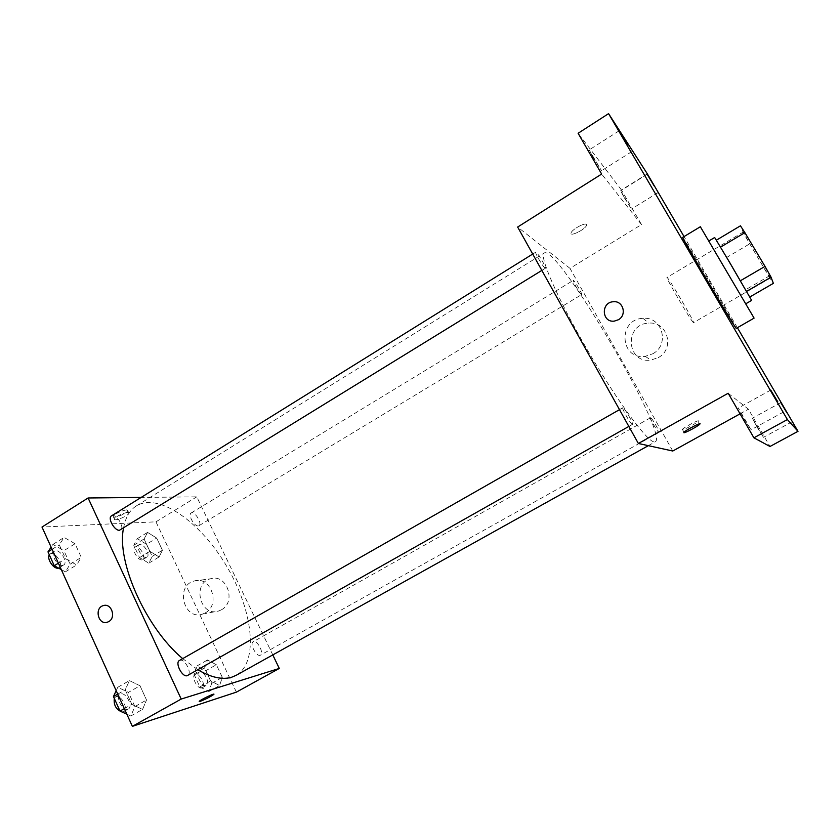 <?xml version="1.0" encoding="UTF-8"?>
<svg xmlns="http://www.w3.org/2000/svg" width="840" height="840" viewBox="0 0 840 840"><rect width="100%" height="100%" fill="white"/><g stroke="black" fill="none" stroke-linecap="round" stroke-linejoin="round"><path stroke-width="0.63" stroke-dasharray="4.2 3.15" d="M693.2 322.392C690.302 319.82 665.144 276.707 666.981 277.483C667.59 275.93 695.184 322.854 693.536 322.633L693.2 322.392M770.543 277.463C769.429 273.767 743.526 229.982 743.568 231.872C742.182 231.494 770.27 279.258 770.616 277.862L770.543 277.463M745.259 289.937L716.363 240.198L745.259 289.937L768.789 276.255L743.631 233.415L740.45 225.803M768.789 276.255L773.367 283.353M751.643 300.384L714.662 237.5M723.734 266.333L745.678 303.839L723.734 266.333M726.243 257.723L749.543 243.936M720.216 247.349L743.631 233.415M700.34 226.748L754.078 318.129M682.7 237.384C682.658 235.589 737.772 329.291 736.218 328.377M737.373 327.716L684.044 236.576M743.663 418.226L751.023 429.807L738.328 408.019L743.663 418.226M757.155 427.256L763.486 437.325L752.367 418.236L757.155 427.256M728.175 393.256L748.419 409.217L769.986 446.481M672.767 451.017L569.993 268.359L641.498 224.584L621.464 189.987L647.336 173.849M740.061 413.837L748.419 409.217M658.255 357.62C675.245 348.852 667.538 321.09 648.784 323.137C624.005 323.768 626.294 363.856 650.926 360.066L658.255 357.62M621.464 189.987L578.109 133.276M624.236 197.621L631.438 209.055L620.624 190.806L624.236 197.621M593.029 157.343L601.524 170.73L589.155 149.929L593.029 157.343M641.498 224.584L601.65 174.059M653.898 441.893C646.422 440.79 615.636 398.769 586.351 348.191C556.994 297.623 538.787 255.266 544.236 253.008C557.046 243.999 669.375 434.973 655.274 441.798L653.898 441.893M569.993 268.359L517.65 227.041M581.396 294.483C579.705 293.486 572.198 280.518 573.248 280.413C573.972 279.531 582.782 294.346 581.669 294.578L581.396 294.483M632.3 424.389C630.651 424.263 621.38 407.978 622.828 407.757C623.879 406.655 633.938 424.032 632.457 424.379L632.3 424.389M545.013 268.086C542.85 266.763 534.471 252.336 535.763 252.147C536.718 251.066 546.808 267.855 545.423 268.212L545.013 268.086M650.685 417.743L650.559 417.743C649.362 417.921 658.245 433.293 659.012 432.369C660.135 432.201 652.008 417.931 650.685 417.743M586.383 224.438C584.934 222.327 571.872 229.53 571.106 232.859C569.331 237.29 585.417 229.467 586.499 225.383L586.383 224.438C584.934 222.327 571.883 229.541 571.106 232.859C569.331 237.3 585.417 229.467 586.499 225.383L586.383 224.438M682.216 429.828L682.374 429.356C684.453 426.93 701.022 418.519 698.124 421.355C696.444 423.339 683.036 430.479 682.216 429.828M652.712 353.808C670.173 344.778 662.256 316.218 642.989 318.36C617.547 319.032 619.889 360.255 645.194 356.339L652.712 353.808M618.376 319.746L614.355 321.101M197.82 669.753L182.69 658.634M123.533 528.097C125.475 517.419 129.77 510.006 136.416 505.869C159.117 492.146 201.296 522.69 226.926 566.685C252.924 610.47 259.119 662.172 236.103 675.35M253.565 641.582L253.186 641.739C249.165 643.555 256.809 657.625 260.474 655.137C264.274 653.436 257.534 640.196 253.565 641.582M111.479 515.865C115.784 512.746 125.276 527.478 120.551 529.946M179.445 660.481C184.107 657.374 192.738 673.071 187.688 675.476M198.198 525.934C194.197 526.512 187.677 514.626 191.111 513.019C194.554 510.531 202.755 523.813 198.944 525.714L198.198 525.934M272.79 654.906L196.781 496.839L141.141 497.427M156.691 538.083L147.567 532.403L144.091 538.954L149.898 551.345L159.107 556.952L162.424 550.252L156.691 538.083L147.567 532.403L144.091 538.954L149.898 551.345L159.107 556.952L162.424 550.252L156.691 538.083L146.507 544.278L137.329 538.661L133.749 545.255L139.524 557.624L148.796 563.157L152.197 556.416L146.507 544.278M140.018 685.766L129.434 680.61L125.234 689.84L131.849 704.382L142.569 709.401L146.538 700.004L140.018 685.766L129.434 680.61L125.234 689.84L131.849 704.382L142.569 709.401L146.538 700.004L140.018 685.766L128.436 692.36L117.768 687.278L116.183 690.679M236.387 692.139L155.967 521.829L42 527.048M75.054 543.743L64.113 537.432L59.273 544.835L65.594 558.726L76.661 564.932L81.281 557.351L75.054 543.743L64.113 537.432L59.273 544.835L65.594 558.726L76.661 564.932L81.281 557.351L75.054 543.743L63.924 550.641L52.931 544.404L51.114 547.145M216.363 664.745L207.543 659.967L204.603 667.978L210.662 680.894L219.566 685.545L222.327 677.408L216.363 664.745L207.543 659.967L204.603 667.978L210.662 680.894L219.566 685.545L222.327 677.408L216.363 664.745L205.79 670.688L196.907 665.984L193.872 674.026L199.889 686.921L208.856 691.509L211.722 683.34L205.79 670.688M155.967 521.829L196.781 496.839M221.414 609.798C236.828 601.881 226.653 573.248 210.483 578.771C191.678 583.264 200.351 617.558 218.715 610.985L221.414 609.798M126.452 509.88C120.467 511.056 116.046 513.24 113.211 516.422C111.972 519.551 127.176 513.544 127.754 510.699L126.452 509.88M199.206 701.484L199.3 701.274C200.54 699.689 215.786 692.475 213.811 694.397M127.617 512.389C121.642 513.576 117.233 515.77 114.387 518.942C113.127 522.049 128.331 516.033 128.919 513.198L127.617 512.389M205.296 612.864C221.025 604.769 210.651 575.379 194.145 581.028C174.951 585.627 183.792 620.802 202.535 614.082L205.296 612.864M108.78 621.569L107.373 622.199M206.041 685.514C201.81 687.204 195.143 673.985 199.28 672.126C203.301 669.459 210.777 683.308 206.419 685.346L206.041 685.514M196.907 665.984L207.543 659.967M193.872 674.026L204.603 667.978M199.889 686.921L210.662 680.894M208.856 691.509L219.566 685.545M211.722 683.34L222.327 677.408M201.789 687.887C197.526 689.598 190.869 676.4 195.037 674.51C199.08 671.843 206.546 685.671 202.167 687.729L201.789 687.887M146.097 557.393C141.834 558.17 135.44 546.441 139.146 544.646C142.916 541.968 151.032 555.041 146.905 557.141L146.097 557.393M137.329 538.661L147.567 532.403M133.749 545.255L144.091 538.954M139.524 557.624L149.898 551.345M148.796 563.157L159.107 556.952M152.197 556.416L162.424 550.252M141.992 559.881C137.708 560.669 131.323 548.94 135.061 547.145C138.852 544.436 146.958 557.498 142.81 559.619L141.992 559.881M126.84 714.189L130.809 716.005L134.904 706.577L128.436 692.36M127.743 709.244C122.43 711.323 115.08 696.633 120.215 694.239C125.276 690.911 133.728 706.377 128.279 709.023L127.743 709.244M117.768 687.278L129.434 680.61M117.737 694.113L125.234 689.84M124.331 708.635L131.849 704.382M130.809 716.005L142.569 709.401M134.904 706.577L146.538 700.004M114.282 698.387L115.563 696.896C120.656 693.546 129.087 708.992 123.606 711.659L122.073 712.016M61.288 569.604L65.384 571.851L70.108 564.218L63.924 550.641M62.454 565.394C57.183 566.317 50.096 553.476 54.621 551.208C59.315 547.848 68.723 562.317 63.609 565.026L62.454 565.394M52.931 544.404L64.113 537.432M52.09 549.308L59.273 544.835M58.38 563.178L65.594 558.726M65.384 571.851L76.661 564.932M70.108 564.218L81.281 557.351M49.319 554.82L50.148 553.98C54.873 550.61 64.27 565.058 59.126 567.777L58.485 568.061M743.568 231.872L666.981 277.483M770.616 277.862L693.536 322.633M619.101 130.809L589.155 149.929M631.491 151.798L601.524 170.73M770.711 390.075L738.328 408.019M783.562 411.999L751.023 429.807M780.77 402.612L752.367 418.236M792.025 421.806L763.486 437.325M647.147 174.269L620.624 190.806M657.982 192.654L631.438 209.055M682.374 429.356L684.012 432.243M698.124 421.355L699.51 423.78M645.194 356.339L650.926 360.066M642.989 318.36L648.784 323.137M648.333 445.662L655.274 441.798M136.416 505.869L544.236 253.008M650.559 417.743L253.186 641.739M659.012 432.369L260.474 655.137M541.842 270.417L545.423 268.212M532.707 254.047L535.763 252.147M628.845 426.426L632.457 424.379M619.49 409.657L622.828 407.757M198.944 525.714L581.669 294.578M191.111 513.019L573.248 280.413M128.919 513.198L127.754 510.699M114.387 518.942L113.211 516.422M202.535 614.082L218.715 610.985M194.145 581.028L210.483 578.771M202.167 687.729L206.419 685.346M195.037 674.51L199.28 672.126M142.81 559.619L146.905 557.141M135.061 547.145L139.146 544.646M123.606 711.659L128.279 709.023M115.563 696.896L120.215 694.239M59.126 567.777L63.609 565.026M50.148 553.98L54.621 551.208"/><path stroke-width="1.26" d="M720.562 247.118L744.891 232.638L740.45 225.803L716.373 240.188M744.891 232.638L765.009 266.385L771.057 277.169L773.367 283.353L749.805 296.993M740.408 280.749L765.009 266.385M746.582 291.375L771.057 277.169M708.834 240.986L714.662 237.5L729.834 262.731L751.643 300.384L745.773 303.786M753.806 317.615L700.34 226.748L682.7 237.384C680.127 234.591 732.123 323.211 735.829 327.925L736.218 328.377L754.078 318.129L753.806 317.615M654.139 185.892L647.147 174.269L654.139 185.892M786.923 412.839L780.77 402.612L786.923 412.839M777.819 401.856L770.711 390.075L777.819 401.856M627.333 144.448L619.101 130.809L627.333 144.448M684.044 236.576L647.336 173.849L608.58 113.642L787.395 419.559L798 431.33L737.373 327.716M608.58 113.642L578.109 133.276L601.65 174.059L517.65 227.041L638.358 443.478L728.175 393.256L753.9 437.819L787.395 419.559M618.376 319.746L614.355 321.101C601.755 322.928 600.642 302.327 613.295 301.739C623.123 300.437 627.26 315.042 618.376 319.746C627.26 315.042 623.123 300.437 613.305 301.739L613.295 301.739C600.642 302.327 601.755 322.928 614.355 321.101M753.9 437.819L769.986 446.481L798 431.33M638.358 443.478L672.767 451.017L740.061 413.837M683.855 432.705L684.012 432.243C686.101 429.839 702.681 421.418 699.762 424.231C698.072 426.195 684.653 433.335 683.855 432.705M648.333 445.662L236.103 675.35L231.62 677.24C222.327 680.001 211.071 677.502 197.82 669.753M182.69 658.634C145.834 627.911 116.351 561.603 123.533 528.097M541.842 270.417L119.469 530.26C114.523 530.943 107.289 517.923 111.479 515.865L532.707 254.047M628.845 426.426L187.194 675.686C182.259 677.534 174.689 662.645 179.445 660.481L619.49 409.657M141.141 497.427L88.095 497.973L181.198 699.058L279.29 668.441L272.79 654.906M181.198 699.058L132.363 726.359L42 527.048L88.095 497.973M108.78 621.569L107.373 622.199C98.301 625.433 94.038 607.95 103.309 605.619C111.373 602.752 116.466 617.526 108.78 621.569C116.466 617.526 111.384 602.752 103.32 605.619L103.309 605.619C94.038 607.95 98.301 625.433 107.373 622.199M132.363 726.359L236.387 692.139L279.29 668.441M213.811 694.397L213.811 694.407C210.515 696.749 206.01 699.048 200.319 701.316L199.3 701.284C200.54 699.689 215.786 692.475 213.811 694.407C210.515 696.749 206.021 699.058 200.319 701.316L199.206 701.484M116.183 690.679L113.453 696.56L120.015 711.071L126.84 714.189M113.453 696.56L117.737 694.113M120.015 711.071L124.331 708.635M122.073 712.016C116.151 709.643 113.547 705.106 114.282 698.387M51.114 547.145L47.974 551.87L54.254 565.73L61.288 569.604M47.974 551.87L52.09 549.308M54.254 565.73L58.38 563.178M58.485 568.061L57.971 568.155C53.351 568.995 46.547 558.516 49.319 554.82"/></g></svg>
